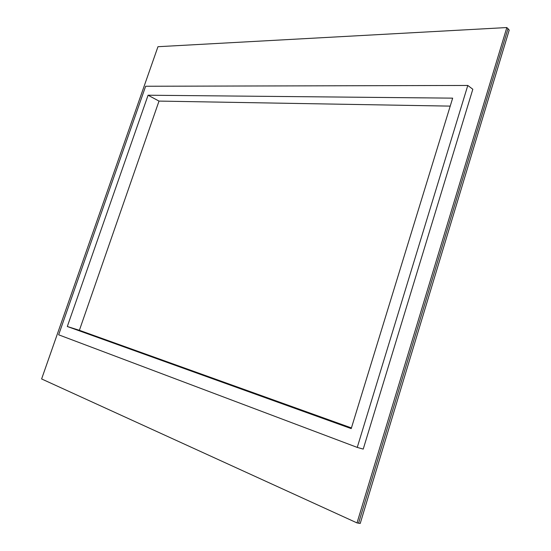 <?xml version="1.0" encoding="UTF-8"?>
<svg xmlns="http://www.w3.org/2000/svg" width="551" height="551" viewBox="0 0 551 551"><rect width="100%" height="100%" fill="white"/><g stroke="black" fill="none" stroke-linecap="round" stroke-linejoin="round"><path stroke-width="0.83" d="M159.012 101.088L79.385 330.304L67.305 326.502L351.221 428.602L452.66 98.147L148.074 95.22L159.012 101.088L450.215 106.116M67.305 326.502L148.074 95.22M79.385 330.304L351.428 427.927M360.416 522.823L360.223 523.45L357.02 522.913L41.614 378.95L157.965 46.704L506.83 27.55L509.22 30.064L508.587 32.151M506.83 27.55L357.02 522.913M145.643 86.252L58.654 334.808L357.248 447.405L467.792 85.46L145.643 86.252M467.792 85.46L472.82 89.248L363.226 449.099L357.248 447.405M358.549 523.223L508.036 28.59M360.223 523.45L509.22 30.064"/></g></svg>
